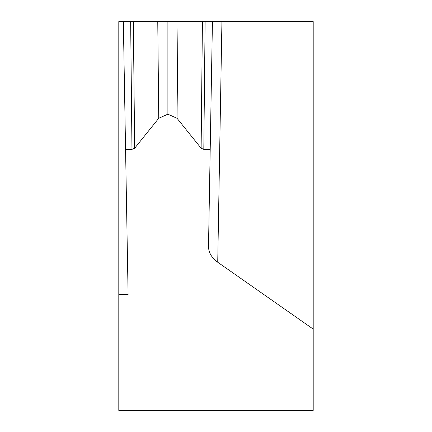 <?xml version="1.0" encoding="UTF-8"?>
<svg xmlns="http://www.w3.org/2000/svg" width="432" height="432" viewBox="0 0 432 432"><rect width="100%" height="100%" fill="white"/><g stroke="black" fill="none" stroke-linecap="round" stroke-linejoin="round"><path stroke-width="0.65" d="M221.929 21.6L118.8 21.6L118.8 410.4L313.2 410.4L313.2 329.092L217.728 262.24L221.929 21.6L313.2 21.6L313.2 329.092M313.2 216L313.2 309.96L313.2 216M130.653 21.6L131.965 149.386L125.572 149.542L123.336 21.6L212.436 21.6L208.51 246.386C208.548 252.536 211.621 257.823 217.728 262.24M212.436 21.6L210.2 149.542L203.807 149.386L205.119 21.6M208.51 246.386L210.2 149.542M202.424 21.6L201.123 148.235L203.807 149.386M201.123 148.235L177.034 118.292L178.011 21.6M157.761 21.6L158.738 118.292L167.886 114.178L167.886 21.6M167.886 114.178L177.034 118.292M158.738 118.292L134.649 148.235L133.348 21.6M131.965 149.386L134.649 148.235M118.8 294.511L128.099 294.511L125.572 149.542"/></g></svg>
